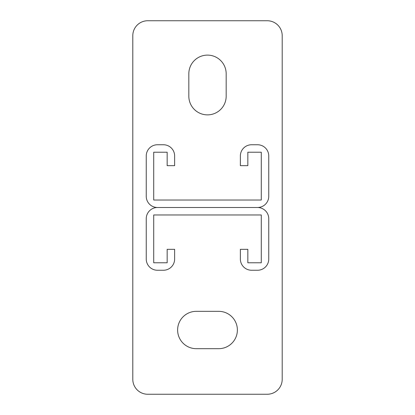 <?xml version="1.0" encoding="UTF-8"?>
<svg xmlns="http://www.w3.org/2000/svg" width="415" height="415" viewBox="0 0 415 415"><rect width="100%" height="100%" fill="white"/><g stroke="black" fill="none" stroke-linecap="round" stroke-linejoin="round"><path stroke-width="0.62" d="M237.38 330.008A18.675 18.675 0 0 0 218.705 311.333L196.295 311.333A18.675 18.675 0 0 0 177.62 330.008A18.675 18.675 0 0 0 196.295 348.683L218.705 348.683A18.675 18.675 0 0 0 237.38 330.008M132.8 35.69L132.8 379.31A14.94 14.94 0 0 0 147.74 394.25L267.26 394.25A14.94 14.94 0 0 0 282.2 379.31L282.2 35.69A14.94 14.94 0 0 0 267.26 20.75L147.74 20.75A14.94 14.94 0 0 0 132.8 35.69M226.175 73.787A18.675 18.675 0 0 0 207.5 55.112A18.675 18.675 0 0 0 188.825 73.787L188.825 96.197A18.675 18.675 0 0 0 207.5 114.872A18.675 18.675 0 0 0 226.175 96.197L226.175 73.787M167.162 152.222L167.162 165.668L174.632 165.668L174.632 155.957A11.205 11.205 0 0 0 163.427 144.752L157.451 144.752A11.205 11.205 0 0 0 146.246 155.957L146.246 196.295A11.205 11.205 0 0 0 157.451 207.5A11.205 11.205 0 0 0 146.246 218.705L146.246 259.043A11.205 11.205 0 0 0 157.451 270.248L163.427 270.248A11.205 11.205 0 0 0 174.632 259.043L174.632 249.332L167.162 249.332L167.162 262.778L153.716 262.778L153.716 214.97L261.284 214.97L261.284 262.778L247.838 262.778L247.838 249.332L240.368 249.332L240.368 259.043A11.205 11.205 0 0 0 251.573 270.248L257.549 270.248A11.205 11.205 0 0 0 268.754 259.043L268.754 218.705A11.205 11.205 0 0 0 257.549 207.5L157.451 207.5L257.549 207.5A11.205 11.205 0 0 0 268.754 196.295L268.754 155.957A11.205 11.205 0 0 0 257.549 144.752L251.573 144.752A11.205 11.205 0 0 0 240.368 155.957L240.368 165.668L247.838 165.668L247.838 152.222L261.284 152.222L261.284 200.03L153.716 200.03L153.716 152.222L167.162 152.222"/></g></svg>
